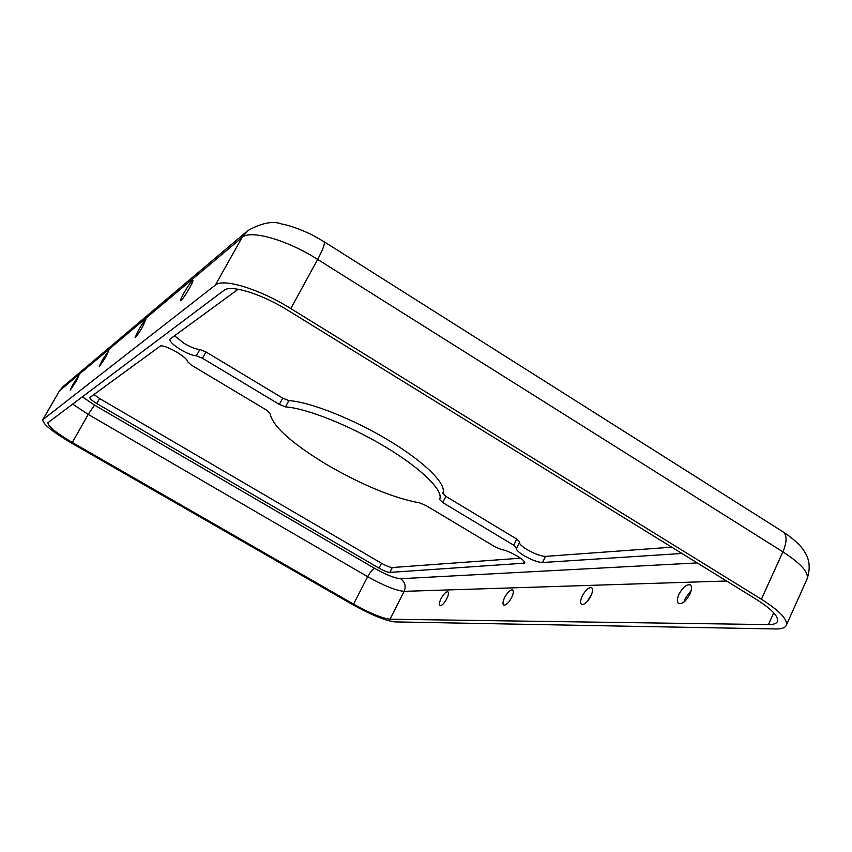 <?xml version="1.0" encoding="UTF-8"?>
<svg xmlns="http://www.w3.org/2000/svg" width="852" height="852" viewBox="0 0 852 852"><rect width="100%" height="100%" fill="white"/><g stroke="black" fill="none" stroke-linecap="round" stroke-linejoin="round"><path stroke-width="1.28" d="M678.948 594.291C676.914 599.031 676.839 602.119 678.746 603.557C682.377 604.249 686.116 601.086 689.95 594.089C691.984 589.339 692.048 586.261 690.163 584.845C686.499 584.163 682.761 587.316 678.948 594.291M684.092 601.906L685.381 598.211L691.238 590.436M189.368 288.349C184.99 295.846 182.072 299.979 180.613 300.745C180.251 300.223 181.423 297.529 184.117 292.662C188.473 285.207 191.391 281.085 192.861 280.287C193.234 280.798 192.073 283.482 189.368 288.349M582.225 596.102C580.287 600.436 580.084 603.216 581.607 604.419C584.472 604.867 587.571 602.044 590.926 595.942C592.854 591.607 593.056 588.838 591.533 587.656C588.668 587.209 585.558 590.021 582.225 596.102M587.241 601.501L591.725 594.057M142.508 326.912C138.716 333.388 136.245 336.955 135.095 337.626L138.429 330.267C142.199 323.824 144.659 320.267 145.82 319.585L142.508 326.912M504.618 597.561C502.786 601.544 502.488 604.057 503.745 605.09C506.056 605.389 508.697 602.833 511.69 597.422C513.511 593.439 513.809 590.926 512.563 589.914C510.241 589.627 507.59 592.172 504.618 597.561M105.648 357.244L99.237 366.658L102.4 359.917L108.8 350.523L105.648 357.244M440.985 598.754C439.249 602.439 438.897 604.739 439.93 605.634C441.847 605.825 444.148 603.493 446.831 598.636C448.567 594.952 448.919 592.662 447.886 591.778C445.969 591.586 443.668 593.919 440.985 598.754M75.913 381.717L70.269 390.12L73.251 383.901L78.895 375.508L75.913 381.717M326.018 464.18C361.972 485.065 393.219 497.973 419.77 502.914L426.202 505.662L495.15 546.92L501.274 549.465C509.24 550.541 526.642 560.744 524.672 563.151L389.811 572.416C387.458 572.267 383.858 570.84 379.012 568.135L96.798 403.518C92.08 400.664 89.758 398.661 89.843 397.522L159.963 346.317C162.839 343.218 187.717 357.041 187.397 361.546L191.402 365.125L266.335 409.982L270.031 413.327C272.257 425.851 290.926 442.806 326.018 464.18M671.749 547.186L545.525 556.377C540.903 556.207 534.705 553.917 526.93 549.497C522.01 546.462 519.496 544.13 519.39 542.49M681.951 553.481L542.522 562.512C537.91 562.32 531.712 560.009 523.937 555.589C518.591 552.288 516.088 549.87 516.45 548.337L513.735 545.227L442.72 502.563L439.579 499.464C444.126 491.178 422.272 469.186 386.244 447.438C350.3 425.67 306.784 408.353 285.463 406.883L279.339 404.412L202.456 358.234L196.343 355.817C192.499 355.54 187.238 353.463 180.571 349.586C173.073 344.89 169.516 341.418 169.899 339.171L238.145 289.254M516.685 547.953L519.677 541.904L516.781 539.071L445.862 496.365L442.731 493.255C447.364 484.831 425.595 462.711 389.62 440.942C353.74 419.163 310.224 401.931 288.849 400.6L282.726 398.15L205.96 351.929L199.858 349.533C196.003 349.277 190.741 347.211 184.075 343.324L174.458 335.731M768.429 624.591L389.992 619.223C382.026 618.222 369.885 613.184 353.559 604.132L72.282 442.454C56.083 432.848 47.978 426.266 47.957 422.709L223.959 290.351C230.604 284.376 261.575 293.833 287.901 310.32L756.203 599.297C771.784 609.212 778.856 616.624 777.397 621.555C776.385 623.632 773.392 624.644 768.429 624.591L773.722 612.833M775.533 628.957L394.636 621.885C385.221 620.682 370.961 614.771 351.823 604.153L71.387 442.997C52.323 431.719 42.781 423.966 42.738 419.759L215.375 285.079C222.979 277.901 259.604 289.02 290.788 308.562L761.39 599.233C779.708 610.895 787.993 619.606 786.268 625.379C785.065 627.86 781.486 629.042 775.533 628.957M520.508 558.198L392.303 567.528C389.95 567.389 386.35 565.973 381.504 563.268L99.62 398.544L93.922 394.508M726.543 581L404.136 591.341L389.992 619.223M42.738 419.759L59.491 390.812L242.043 237.506L215.375 285.079M59.182 391.174L63.133 386.563L59.491 390.812L43.026 419.429M697.245 562.916L400.589 578.71C394.891 578.306 386.286 574.887 374.773 568.444L94.508 405.094L82.314 396.798M196.343 355.817L199.858 349.533M202.456 358.234L205.96 351.929M279.339 404.412L282.726 398.15M285.463 406.883L288.849 400.6M442.72 502.563L445.862 496.365M513.735 545.227L516.781 539.071M542.522 562.512L545.525 556.377M96.798 403.518L99.62 398.544M379.012 568.135L381.504 563.268M389.811 572.416L392.303 567.528M523.288 563.758L524.31 561.681M94.508 405.094L88.235 414.413L72.282 442.454M374.773 568.444C372.707 569.061 370.332 571.809 367.659 576.687L88.235 414.413L72.622 404.082M400.589 578.71C404.998 581.916 406.18 586.133 404.136 591.341C396.052 590.638 383.89 585.75 367.659 576.687L353.559 604.132M290.788 308.562L317.658 259.413C286.879 239.742 250.137 229.422 242.043 237.506L247.953 230.53C261.873 222.862 273.098 220.689 281.607 224.001C284.919 224.395 296.794 227.335 312.94 235.312L323.93 241.617C325.357 242.969 323.27 248.901 317.658 259.413L782.892 551.84C800.997 563.598 809.049 572.65 807.057 578.998C812.105 564.013 806.993 555.515 803.851 550.669C800.134 544.779 793.084 538.432 782.711 531.637C787.11 534.843 787.173 541.574 782.892 551.84L761.39 599.233M516.653 548.049L519.677 541.904M786.268 625.379L807.057 578.998M324.101 241.723L782.711 531.637M63.133 386.563L246.942 231.382"/></g></svg>

